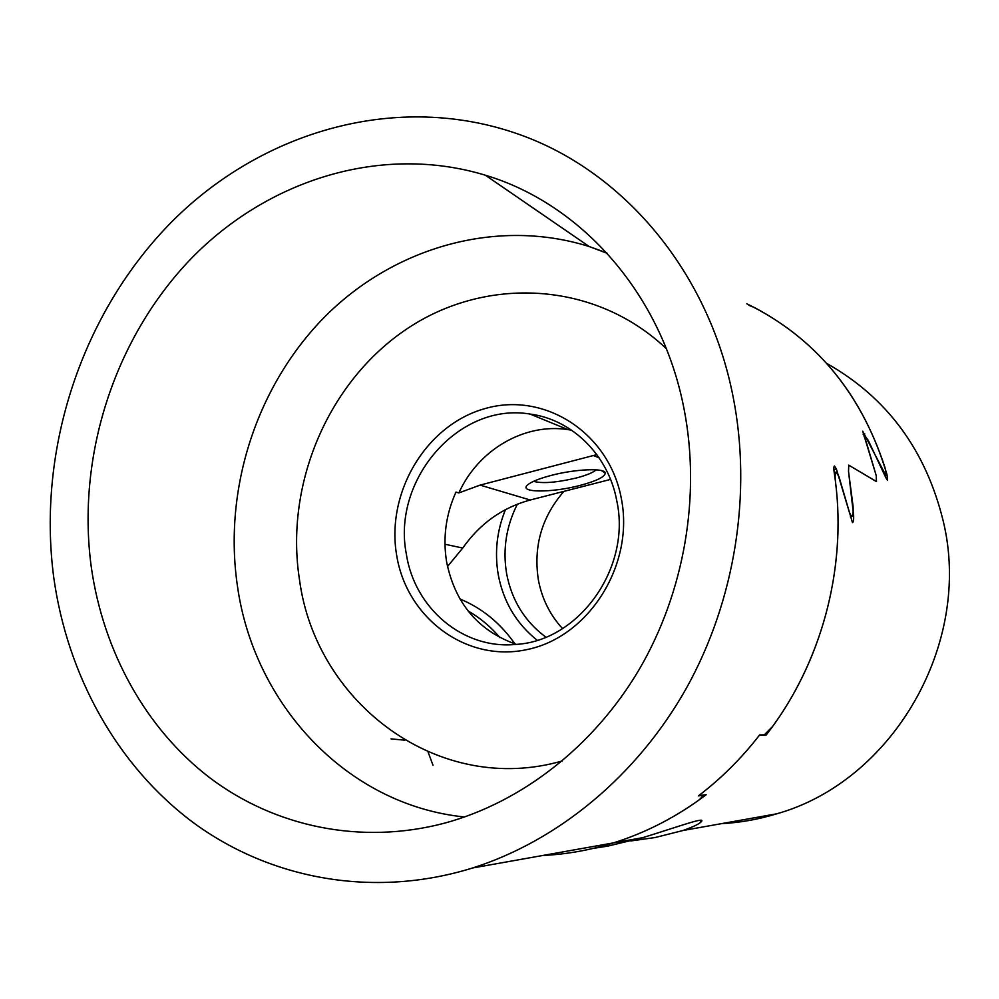 <?xml version="1.0" encoding="UTF-8"?>
<svg xmlns="http://www.w3.org/2000/svg" width="999" height="999" viewBox="0 0 999 999"><rect width="100%" height="100%" fill="white"/><g stroke="black" fill="none" stroke-linecap="round" stroke-linejoin="round"><path stroke-width="1.5" d="M630.831 840.946L655.194 837.524L683.041 830.494C692.607 827.085 698.551 824.287 700.898 822.127C707.517 815.871 680.806 825.923 642.694 837.686L607.429 846.19L593.381 848.363M562.524 628.608C549.912 614.835 541.845 598.538 538.349 579.707C533.279 546.266 541.795 516.82 563.923 491.358M537.175 640.247C516.296 623.576 503.309 601.66 498.214 574.5C494.48 552.285 496.903 530.644 505.469 509.602M517.42 504.108C506.218 526.173 502.609 549.325 506.605 573.576C511.688 600.299 524.775 621.49 545.866 637.137M721.378 823.663C740.059 822.676 758.516 819.392 776.735 813.81C892.594 781.393 972.826 643.831 943.293 521.341C925.861 450.062 886.987 397.427 826.697 363.411M748.913 305.307L754.395 307.517C819.979 342.382 864.185 398.102 887.012 474.687L887.512 480.332L885.888 477.784L868.256 440.372L865.296 436.413C864.684 436.888 865.271 439.622 867.045 444.642L876.248 475.686L876.51 481.58L848.75 465.147L876.31 481.53L876.248 475.686L862.711 431.168L885.676 475.062C886.463 474.562 886.138 471.765 884.702 466.683C859.577 390.721 813.611 336.413 746.79 303.758M850.361 516.808L851.573 516.52C852.896 515.871 853.396 512.475 853.084 506.343L848.526 471.403L848.75 465.147L848.526 471.403L853.658 515.796C853.758 519.917 853.371 522.202 852.472 522.639L838.935 476.573L836.188 472.14C835.064 472.739 834.839 476.086 835.526 482.192C846.727 570.466 820.629 665.346 766.058 735.189L759.327 735.339C741.445 758.353 721.253 778.446 698.751 795.616L706.181 794.704C677.359 816.495 646.44 832.567 613.436 842.894C590.072 850.137 566.508 854.332 542.769 855.481M766.058 735.189L765.721 733.466M404.782 740.184L390.984 738.885M550.836 475.499C539.735 478.446 532.192 481.418 528.209 484.44C516.783 492.782 551.161 493.156 580.107 485.402C596.44 481.031 604.832 476.935 605.282 473.139C605.456 467.757 575.287 468.943 550.836 475.499M533.553 481.343C542.295 483.728 556.593 482.604 576.435 477.959C586.538 475.299 593.119 472.577 596.166 469.817M516.296 644.367C478.309 630.881 455.094 603.421 446.628 562C442.719 537.887 445.829 514.597 455.956 492.12L458.866 492.932C477.997 450.212 523.976 422.827 567.844 429.582L571.678 430.207M396.653 555.232C385.839 492.395 426.223 424.65 485.314 408.504C544.205 391.421 609.228 432.555 621.366 498.663C634.415 564.535 589.373 636.276 528.096 649.338C466.983 663.386 406.618 618.244 396.653 555.232M616.883 501.298C608.641 455.257 572.14 419.468 530.069 414.061C458.778 401.885 391.558 479.982 406.381 554.233C414.548 608.341 463.286 649.825 516.096 644.392C579.008 640.946 631.281 568.006 616.883 501.298M91.284 567.095C76.361 456.58 114.336 338.411 191.034 258.729C267.932 179.583 381.78 143.731 485.402 175.225C581.443 203.946 662.15 294.181 684.128 409.378C700.923 495.841 684.477 591.895 639.273 669.355C593.681 746.578 521.515 802.297 444.493 823.176C360.701 845.291 274.588 826.71 209.852 777.834C145.355 728.371 103.197 651.011 91.284 567.095M733.029 396.366C752.235 492.957 735.239 600.436 686.325 688.311C636.962 775.961 558.016 840.808 472.652 867.969C373.788 898.688 270.804 879.307 193.794 822.989C117.02 765.958 67.27 675.224 53.696 577.097C36.851 448.726 82.143 311.938 172.665 220.891C263.349 130.507 397.639 91.733 518.069 134.028C621.79 170.117 708.191 269.93 733.029 396.366M851.573 516.52L849.35 512.262L836.363 468.956L834.477 465.984C833.74 466.383 833.653 468.593 834.215 472.602C847.851 559.964 824.724 655.169 772.452 726.66L764.31 734.839L759.64 734.939C741.595 758.229 721.191 778.546 698.426 795.878L703.596 795.229L699.288 799.812C672.377 819.043 643.756 833.403 613.436 842.894L642.694 837.686M428.096 752.035L433.004 765.284M458.866 492.932L480.082 485.114L596.853 454.62M447.502 566.52L462.737 548.051C479.932 523.576 502.422 507.567 530.219 499.999L610.551 479.42M885.863 474.962L887.012 474.687M459.965 599.013C482.005 608.091 500.337 623.064 514.972 643.955M499.962 637.674C490.659 626.685 480.019 617.782 468.032 610.938M852.11 516.158L853.658 515.796M666.333 348.663C594.88 280.894 486.088 275.886 407.255 328.646C328.196 381.381 284.565 484.278 299.488 579.695C315.834 703.433 439.061 796.59 562.362 760.926M464.535 816.995C346.541 804.944 253.958 704.133 237.475 586.276C223.052 489.123 256.731 385.177 325.599 315.971C394.63 247.215 496.84 217.557 589.185 246.528L606.793 252.897M864.734 433.816L863.173 434.215M836.363 468.956L833.878 469.567M444.967 544.243L462.737 548.051M480.082 485.114L530.219 499.999M593.244 455.507L599.075 457.767M776.735 813.81L683.041 830.494M836.188 472.14L834.215 472.627M864.085 436.725L865.296 436.413M700.898 822.127L700.549 820.304M607.192 253.321L589.185 246.528L485.402 175.225M530.069 414.061L567.844 429.582M472.652 867.969L613.436 842.894M885.676 475.062L884.839 475.274M601.498 470.591L605.282 473.139"/></g></svg>
